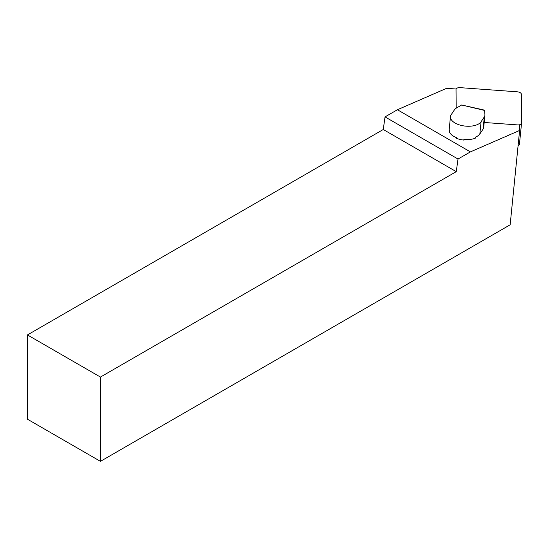 <?xml version="1.0" encoding="UTF-8"?>
<svg xmlns="http://www.w3.org/2000/svg" width="549" height="549" viewBox="0 0 549 549"><rect width="100%" height="100%" fill="white"/><g stroke="black" fill="none" stroke-linecap="round" stroke-linejoin="round"><path stroke-width="0.82" d="M518.078 145.691A4.131 2.072 5.7 0 0 519.429 144.353A4.131 2.072 5.7 0 0 519.436 144.243L521.529 123.333M484.191 122.475L517.453 124.898A4.131 2.072 5.7 0 0 521.543 123.223A4.131 2.072 5.7 0 0 521.55 123.106L521.337 94.188A4.131 2.072 5.7 0 0 517.206 91.807L460.131 87.648A4.131 2.072 5.7 0 0 456.041 89.322A4.131 2.072 5.7 0 0 456.034 89.439L456.171 108.187M484.595 110.438L461.661 104.996L483.422 109.882L484.595 110.438L484.918 114.7A12.902 6.485 -174.3 0 1 484.911 115.276L483.69 127.485A12.902 6.485 5.7 0 1 483.093 129.104L479.847 133.977A15.743 7.912 5.7 0 1 475.345 137.147L475.228 138.259A15.743 7.912 5.7 0 1 463.864 139.405L463.795 140.07A5.161 2.594 5.7 0 0 465.236 139.521M463.795 140.07A15.743 7.912 -174.3 0 1 456.397 138.314L456.466 137.648A15.743 7.912 5.7 0 1 449.507 132.158L449.617 131.046A15.743 7.912 5.7 0 1 449.254 128.871L450.475 116.663A15.743 7.912 5.7 0 0 463.329 125.831A15.743 7.912 5.7 0 0 481.075 121.768L484.314 116.896A12.902 6.485 -174.3 0 0 484.911 115.276M455.999 137.463A5.161 2.594 5.7 0 0 456.397 138.314M456.123 89.007L446.618 88.314L397.414 109.745L470.397 151.888L519.608 130.456L519.567 125M397.414 109.745L385.034 116.896L458.024 159.032L470.397 151.888M385.034 116.896L383.264 129.502L27.45 334.931L27.45 419.21L100.44 461.352L100.44 377.067L456.253 171.645L383.264 129.502M456.253 171.645L458.024 159.032M519.608 130.456L510.151 224.802L100.44 461.352M100.44 377.067L27.45 334.931M461.661 104.996L456.528 107.968A12.902 6.485 5.7 0 0 454.448 109.814L451.203 114.686A15.743 7.912 5.7 0 0 450.475 116.663M479.847 133.977L481.075 121.768M483.093 129.104L484.314 116.896M519.429 144.353L521.543 123.223"/></g></svg>
